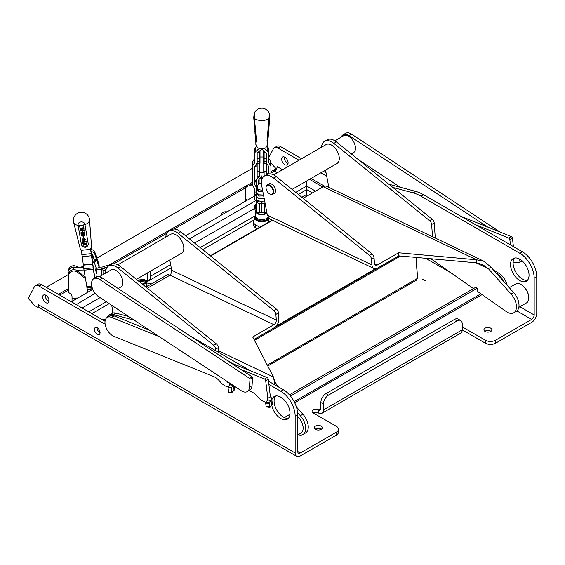 <?xml version="1.0" encoding="UTF-8"?>
<svg xmlns="http://www.w3.org/2000/svg" width="565" height="565" viewBox="0 0 565 565"><rect width="100%" height="100%" fill="white"/><g stroke="black" fill="none" stroke-linecap="round" stroke-linejoin="round"><path stroke-width="0.85" d="M256.411 183.025L254.9 180.708A0.579 0.509 -0 0 1 254.822 180.454M254.879 157.981A0.537 0.473 -0 0 1 254.808 158.221L252.951 161.067A2.832 2.5 180 0 0 252.569 162.317L252.569 184.755A2.832 2.5 180 0 0 252.951 186.012L254.808 188.858A0.537 0.473 180 0 1 254.879 189.091L254.879 194.487L255.684 194.487M256.68 146.427L255.705 147.281A2.832 2.5 180 0 0 254.879 149.054L254.879 162.289A0.537 0.473 180 0 1 254.808 162.522L252.951 165.368A2.832 2.5 180 0 0 252.569 166.619M256.411 187.326L254.9 185.016A0.579 0.509 180 0 1 254.822 184.755L254.822 166.619A0.579 0.509 180 0 1 254.9 166.364L256.757 163.518A2.79 2.465 180 0 0 257.132 162.289L257.132 153.355A0.579 0.509 180 0 1 257.301 152.995L260.931 149.782A2.79 2.465 -0 0 0 261.687 148.553M254.879 153.355A2.832 2.5 180 0 1 255.705 151.589L259.342 148.376A0.537 0.473 180 0 0 259.392 148.32M255.846 142.274L255.853 144.442L257.576 147.733A5.77 2.691 -0 0 0 265.896 147.733L267.626 144.442L267.775 142.5L266.991 140.897L269.004 118.502A3.129 1.081 -73.9 0 1 269.018 118.375L269.3 113.438M264.109 163.151L264.109 161.738L266.362 161.738L266.362 153.355A0.579 0.509 180 0 0 266.193 152.995L262.563 149.782A2.79 2.465 -0 0 1 261.807 148.553M268.672 173.921L268.672 166.619A0.579 0.509 180 0 0 268.594 166.364L266.737 163.518A2.79 2.465 -0 0 1 266.362 162.289M264.102 148.32A0.537 0.473 180 0 0 264.159 148.376L267.789 151.589A2.832 2.5 -0 0 1 268.615 153.355L268.615 162.289A0.537 0.473 180 0 0 268.686 162.522L270.543 165.368A2.832 2.5 -0 0 1 270.925 166.619L270.925 173.956M266.807 146.413L267.789 147.281A2.832 2.5 -0 0 1 268.615 149.054L268.615 153.355M270.925 166.619L270.925 162.317A2.832 2.5 -0 0 0 270.543 161.067L268.686 158.221A0.537 0.473 -0 0 1 268.615 157.981M254.081 120.246L254.017 120.246A7.832 3.651 180 0 1 253.911 119.773L253.72 117.379A8.023 3.736 -0 0 0 253.826 117.845L254.017 120.246A7.762 3.616 -0 0 0 253.982 120.698A7.762 3.616 -0 0 0 254.194 121.418L254.483 121.418A7.479 3.489 180 0 1 254.264 120.698L254.229 120.31M253.939 116.369A8.023 3.736 -0 0 0 253.72 117.379M255.747 141.907A6.13 2.853 180 0 1 255.613 141.405L255.422 139.004A6.321 2.945 -0 0 0 255.557 139.506L255.747 141.907L256.143 141.688L255.839 139.506A6.038 2.818 180 0 1 255.705 139.004L255.691 138.821M255.465 138.545A6.321 2.945 -0 0 0 255.422 139.004M254.992 133.326A6.78 3.164 180 0 1 254.963 133.1L255.26 134.541A6.731 3.136 180 0 1 255.119 134.258L254.992 133.326M255.083 131.137L254.829 131.137A6.914 3.22 -0 0 0 254.822 131.377L255.26 134.541M269.752 117.379L269.569 119.773A7.832 3.651 180 0 1 269.314 120.564L269.512 118.163A8.023 3.736 -0 0 0 269.752 117.379A8.023 3.736 -0 0 0 269.653 116.63L269.512 116.849M268.65 131.412L268.516 133.1A6.78 3.164 180 0 1 268.467 133.397L268.326 134.336A6.731 3.136 180 0 1 268.17 134.611L268.643 131.454A6.914 3.22 -0 0 0 268.65 131.412A6.914 3.22 -0 0 0 268.65 131.214L268.389 131.214A6.639 3.093 180 0 1 268.375 131.405A6.639 3.093 180 0 1 268.368 131.454L268.17 134.611M268.05 139.004L267.866 141.405A6.13 2.853 180 0 1 267.69 141.984L267.888 139.583A6.321 2.945 -0 0 0 268.05 139.004A6.321 2.945 -0 0 0 268.008 138.545M267.69 141.984L267.28 141.766L267.598 139.583A6.038 2.818 180 0 0 267.775 139.004L267.796 138.757M254.434 124.116A7.43 3.461 -0 0 0 254.314 124.879A7.43 3.461 -0 0 0 254.532 125.6L254.575 126.059L254.822 125.6A7.154 3.333 180 0 1 254.589 124.872L254.215 123.657A7.522 3.503 -0 0 1 254.222 123.417L254.257 123.417M255.542 136.956L255.429 136.956A6.427 2.995 -0 0 0 255.316 137.627A6.427 2.995 -0 0 0 255.578 138.361L255.613 138.821L255.867 138.361A6.151 2.867 180 0 1 255.592 137.62L255.535 136.878M255.295 134.943A6.582 3.065 -0 0 0 255.161 135.685A6.582 3.065 -0 0 0 255.415 136.419L255.451 136.878L255.705 136.419A6.3 2.938 180 0 1 255.444 135.678L255.232 134.484M254.596 127.626A7.176 3.348 -0 0 0 254.568 128.093A7.176 3.348 -0 0 0 254.794 128.813L254.836 129.272A7.14 3.326 180 0 1 254.603 128.545A7.14 3.326 180 0 1 254.596 128.509L255.105 131.377M254.681 127.648L254.78 126.278A7.084 3.298 180 0 1 254.709 126.059M254.886 127.648L254.603 127.648A7.253 3.376 180 0 1 254.49 127.167L254.455 126.708A7.289 3.397 -0 0 0 254.568 127.189L254.532 126.73A7.324 3.411 180 0 1 254.42 126.249L254.384 125.797A7.359 3.432 -0 0 0 254.497 126.278L254.603 127.648M254.194 121.418L254.236 121.871L254.483 121.418M254.052 121.383A7.684 3.581 -0 0 0 254.059 121.616A7.684 3.581 -0 0 0 254.102 121.885L254.137 122.344L254.377 121.885A7.409 3.454 180 0 1 254.377 121.871M254.123 122.301A7.613 3.552 -0 0 0 254.13 122.527A7.613 3.552 -0 0 0 254.342 123.248L254.384 123.7L254.631 123.248A7.338 3.418 180 0 1 254.405 122.52L254.391 122.344M254.836 129.272L255.083 128.813A6.9 3.213 180 0 1 254.843 128.086L254.815 127.704M254.299 120.246L254.109 117.845A7.741 3.609 180 0 1 254.003 117.372L253.96 116.877A7.783 3.63 -0 0 0 254.441 118.007M255.451 136.878A6.547 3.051 180 0 1 255.196 136.137L255.161 135.685M255.613 138.821A6.392 2.98 180 0 1 255.352 138.079L255.316 137.627M254.137 122.344A7.649 3.567 180 0 1 254.095 122.068L254.059 121.616M269.314 113.452A8.079 8.079 0 0 0 254.391 112.915L254.441 117.993A7.296 6.455 180 0 0 254.462 118.375L256.439 140.388C256.242 142.175 255.98 142.677 255.655 141.893L255.67 141.688M254.575 126.059A7.394 3.447 180 0 1 254.349 125.338L254.314 124.879M254.384 123.7A7.578 3.531 180 0 1 254.165 122.986L254.13 122.527M254.236 121.871A7.726 3.602 180 0 1 254.024 121.157L253.982 120.698M254.462 118.375A8.058 3.757 -0 0 0 261.743 120.514A8.058 3.757 -0 0 0 269.018 118.375M267.732 141.907L267.775 142.5M267.436 142.712L267.535 142.041M267.93 138.715L268.121 136.313A6.582 3.065 -0 0 0 268.311 135.685L268.276 136.137A6.547 3.051 180 0 1 268.17 136.589L268.05 138.079A6.427 2.995 -0 0 0 268.163 137.627L268.128 138.079A6.392 2.98 180 0 1 267.93 138.715L267.549 138.552L267.838 136.313A6.3 2.938 180 0 0 268.036 135.678L268.121 134.611M268.46 127.506L268.714 127.965L268.46 127.506A7.006 3.27 180 0 0 268.721 126.871M268.912 126.807L269.025 125.437A7.43 3.461 -0 0 0 269.166 124.879L269.131 125.338A7.394 3.447 180 0 1 268.989 125.896L268.947 126.348A7.359 3.432 -0 0 0 269.095 125.797L269.053 126.249A7.324 3.411 180 0 1 268.912 126.807L268.742 125.437A7.154 3.333 180 0 0 268.884 124.872L268.975 123.777M268.954 121.489L268.763 123.777L268.954 121.489A7.479 3.489 180 0 0 269.215 120.698L269.223 120.564M268.347 128.891L268.601 129.35L268.347 128.891A6.9 3.213 180 0 0 268.636 128.086L268.643 127.965M268.537 129.35L268.721 130.529L268.869 128.58A7.14 3.326 180 0 1 268.601 129.35M269.06 117.979A7.783 3.63 -0 0 0 269.519 116.877L269.477 117.372A7.741 3.609 180 0 1 269.223 118.163L269.314 120.564M269.166 124.879A7.43 3.461 -0 0 0 269.067 124.194M268.311 135.685A6.582 3.065 -0 0 0 268.213 135.021M269.244 121.489A7.762 3.616 -0 0 0 269.491 120.698A7.762 3.616 -0 0 0 269.463 120.239M269.491 120.698L269.456 121.157A7.726 3.602 180 0 1 269.321 121.708L269.286 122.167A7.684 3.581 -0 0 0 269.42 121.616L269.385 122.068A7.649 3.567 180 0 1 269.251 122.619L269.215 123.078A7.613 3.552 -0 0 0 269.35 122.527A7.613 3.552 -0 0 0 269.35 122.301M269.35 122.527L269.314 122.986A7.578 3.531 180 0 1 269.053 123.777M269.223 124.13A7.486 3.489 180 0 1 269.223 124.159A7.486 3.489 180 0 1 269.215 124.194L269.251 123.735A7.522 3.503 -0 0 0 269.258 123.707A7.522 3.503 -0 0 0 269.258 123.495L269.194 123.495M268.375 134.929A6.639 3.093 180 0 1 268.368 134.979A6.639 3.093 180 0 1 268.368 135.021L268.206 134.562M268.636 128.891A7.176 3.348 -0 0 0 268.912 128.093A7.176 3.348 -0 0 0 268.876 127.626M268.749 127.506A7.289 3.397 -0 0 0 269.018 126.708L268.982 127.167A7.253 3.376 180 0 1 268.714 127.965M268.163 137.627A6.427 2.995 -0 0 0 268.085 137.055M266.362 161.738L266.362 170.814L263.742 172.092A1.109 1.038 -0 0 0 263.509 172.537L260.006 172.537A1.109 1.038 -0 0 0 259.773 172.092L259.773 163.723L257.153 163.229L257.153 170.814L259.773 172.092M266.362 170.475L266.362 174.882M259.406 172.05L259.406 176.181M257.767 152.585L259.406 152.585L259.406 163.151M257.153 153.228L257.153 163.229L259.589 163.066M257.153 170.475L257.153 178.597M264.109 161.738L264.109 158.793L266.362 158.793M265.734 152.585L264.109 152.585L264.109 158.793M264.109 172.05L264.109 176.195A2.952 1.667 180 0 1 264.053 175.913L264.053 172.057M263.926 163.066L266.362 163.229L263.742 163.723A1.109 1.038 -0 0 1 263.509 163.087L263.509 150.622M263.509 162.31A1.109 1.038 180 0 0 263.742 162.946L264.109 163.229L263.742 162.946L263.742 172.092M260.006 150.608L260.006 163.087A1.109 1.038 -0 0 1 259.773 163.723L259.773 162.946A1.109 1.038 180 0 0 260.006 162.31M259.773 162.946L259.406 163.229M261.002 149.725A1.752 0.607 180 0 1 262.492 149.718M415.995 257.407L417.521 278.354L416.37 280.212L267.761 366.014M272.168 220.053L210.314 255.761M254.455 340.349L400.514 256.023M254.024 339.516L398.897 255.874M417.443 277.281L417.26 278.001M416.087 257.414L417.521 277.231M276.193 326.069L375.393 268.799M272.577 220.251L210.632 256.016M264.42 176.005L266.991 174.521A14.542 8.397 60 0 1 276.271 176.626L372.003 253.89A3.637 2.098 60 0 1 374.058 257.732L374.475 263.438A3.637 2.274 115.5 0 0 375.478 265.239A3.637 2.274 115.5 0 0 377.265 265.041L398.608 252.781L476.493 259.773L484.219 261.362L490.929 267.189L488.358 268.672L482.658 264.639L476.719 262.859L398.834 255.867L377.491 268.128A7.267 4.548 -64.5 0 1 373.917 268.523A7.267 4.548 -64.5 0 1 371.904 264.921L371.488 259.215A3.637 2.098 -120 0 0 369.432 255.373L273.7 178.109A14.542 8.397 -120 0 0 264.42 176.005A14.542 8.397 -120 0 0 261.715 185.694L267.344 215.124L269.788 218.916L373.917 268.523M255.79 211.119A5.975 3.362 -0 0 0 255.776 211.31A5.975 3.362 -0 0 0 262.082 214.749A5.975 3.362 -0 0 0 266.948 213.054M257.456 212.504L258.636 213.888L263.904 214.191L266.44 212.278M266.638 212.122L266.751 212.03A2.86 1.61 0 0 1 264.222 212.871L261.913 212.871L261.913 203.259L264.222 203.259A2.86 1.61 0 0 0 265.063 203.188M254.483 217.546A7.267 4.089 -0 0 0 254.483 217.702A7.267 4.089 -0 0 0 262.153 221.784A7.267 4.089 -0 0 0 268.629 219.015M255.613 215.209A7.267 4.089 -0 0 0 254.483 217.398A7.267 4.089 -0 0 0 262.153 221.487A7.267 4.089 -0 0 0 268.622 218.726M255.776 211.31L255.571 216.113A6.18 3.482 -0 0 0 255.571 216.197L255.571 217.398A6.18 3.482 -0 0 0 262.096 220.873A6.18 3.482 -0 0 0 267.93 217.398L267.93 217.031M255.571 216.197A6.18 3.482 -0 0 0 262.096 219.672A6.18 3.482 -0 0 0 267.831 216.819M258.558 213.86L258.558 212.821M263.982 214.177L263.982 212.871M142.881 284.591A5.975 3.447 -1.2 0 0 146.236 281.314A5.975 3.447 -1.2 0 0 146.173 280.939M142.211 284.054L145.24 282.726L145.205 281.01M147.401 286.264A7.267 4.195 -1.2 0 0 146.476 285.085M146.448 286.815A6.18 3.567 -1.2 0 0 146.54 286.144A6.18 3.567 -1.2 0 0 146.54 286.06L146.236 281.314M141.992 281.243L140.763 282.048L139.364 281.434M140.777 282.896L140.763 282.048M257.209 188.124A4.725 2.663 -0 0 0 257.654 190.186L256.291 189.204L257.654 187.524M262.838 191.577L259.024 191.867L257.654 190.186A4.725 2.663 -0 0 0 261.75 191.514A4.725 2.663 -0 0 0 262.817 191.45M256.291 189.204L256.291 192.171L259.024 194.826L263.502 195.031M259.024 194.826L259.024 191.867M262.796 191.344A4.541 2.557 180 0 1 257.209 188.858L257.209 187.502A4.541 2.557 -0 0 0 262.541 190.024M253.982 339.438L274.173 327.778A7.267 4.548 115.5 0 0 278.863 318.639L278.453 312.932A3.637 2.098 -120 0 0 276.391 309.09L180.659 231.827A14.542 8.397 -120 0 0 171.386 229.715L168.815 231.198A14.542 8.397 60 0 1 178.088 233.31L273.82 310.573A3.637 2.098 60 0 1 275.882 314.415L276.292 320.122A3.637 2.274 -64.5 0 1 273.947 324.691L252.717 336.987L273.453 376.996L274.936 384.913M165.82 237.123A14.542 8.397 60 0 1 168.815 231.198M273.947 324.691L170.001 275.183A3.637 2.274 115.5 0 0 170.785 274.569L171.732 270.317L169.768 260.027M136.349 279.322L181.535 253.233A10.905 6.293 -120 0 0 180.899 239.617A10.905 6.293 -120 0 0 170.63 234.348L117.873 264.808M297.628 412.683L300.354 415.727A13.087 7.557 60 0 1 302.988 434.485A13.087 7.557 60 0 1 298.278 434.683M151.378 283.969A7.267 4.273 0.9 0 0 146.349 283.114M147.387 288.235L170.001 275.183A7.267 4.195 -120 0 0 166.816 275.056L145.975 287.091M302.988 434.485L305.559 433.002A13.087 7.557 -120 0 0 302.925 414.244L296.406 406.97M278.404 386.919L275.155 382.293L273.467 377.088M218.655 352.419L218.309 347.652A3.637 2.098 -120 0 0 216.254 343.81L120.522 266.546A14.542 8.397 -120 0 0 111.241 264.441L108.671 265.924A14.542 8.397 60 0 1 117.951 268.029L213.683 345.3A3.637 2.098 60 0 1 215.738 349.135L215.858 350.809M289.435 394.85L475.582 287.38L477.121 288.27L290.452 396.044M430.841 258.742L473.47 288.602M269.759 194.007A5.452 3.15 -120 0 0 269.893 194.085A5.452 3.15 -120 0 0 272.62 194.353L274.421 193.315A5.452 3.15 -120 0 0 274.421 187.022A5.452 3.15 -120 0 0 268.968 183.872L267.167 184.91A5.452 3.15 -120 0 0 266.037 187.403A5.452 3.15 -120 0 0 266.037 187.559M490.929 267.189L513.677 292.564A13.087 7.557 60 0 1 516.304 311.322L513.733 312.805A13.087 7.557 -120 0 0 511.106 294.054L488.358 268.672L476.02 262.796M484.226 261.362L326.754 186.351A7.267 4.548 115.5 0 0 323.18 186.74L303.137 198.315M253.424 221.671L253.374 224.616A7.267 4.273 0.9 0 0 255.507 227.695L255.549 224.75A7.267 4.273 -179.1 0 1 253.424 221.671A7.267 4.273 -179.1 0 1 254.935 219.121M255.549 224.75L259.716 227.243M255.507 227.695L257.188 228.698M268.658 218.09A7.267 4.195 -120 0 0 268.643 219.262L268.841 221.974M301.717 197.171L304.57 195.525A7.267 4.195 60 0 1 307.756 195.645M271.214 220.604L271.207 220.484A3.637 2.098 60 0 1 271.257 219.623M477.121 288.27L477.121 291.159L506.212 311.534A13.087 7.557 -120 0 0 513.733 312.805M476.719 262.859L476.493 259.773L323.18 186.74M425.523 280.826L422.698 279.287M422.747 279.131L425.523 280.734M105.443 319.599L102.18 319.599M306.689 191.394L306.76 195.285M306.689 195.271L306.689 189.614L298.334 194.438M102.11 319.557L105.464 319.557M503.987 281.758A13.087 7.557 -120 0 0 496.932 273.891L498.457 272.987L493.626 270.197M322.763 186.98L309.528 179.338M311.068 178.448L324.48 186.196M498.457 272.987A13.087 7.557 60 0 1 507.243 285.389M306.76 191.394L306.378 187.933M306.675 180.991L306.689 189.614M75.978 304.471L72.899 302.635A2.182 1.257 180 0 1 72.256 301.745A2.182 1.257 180 0 1 72.899 300.855L92.808 289.358M185.581 235.796L255.126 195.645M76.268 304.641L95.146 293.348M321.57 147.204A14.542 8.397 60 0 1 324.564 141.278A14.542 8.397 60 0 1 333.837 143.39L429.57 220.654A3.637 2.098 60 0 1 431.632 224.496L432.515 236.728M328.569 187.22L328.427 185.256A3.637 2.098 -120 0 0 328.357 184.755L325.539 170.1M297.727 414.696L297.727 451.492A3.637 2.098 120 0 0 298.482 453.158A3.637 2.098 120 0 0 300.298 452.975L336.281 432.204L336.281 435.17L300.298 455.941A7.267 4.195 -60 0 1 296.667 456.301A7.267 4.195 -60 0 1 295.156 452.975L295.156 416.179L297.727 414.696A20.354 11.752 -120 0 0 283.34 389.765L280.77 391.248L268.884 384.391L270.402 396.863L267.831 398.346L265.684 380.683A1.455 0.84 -120 0 0 264.512 379.009L240.965 369.524L102.357 278.107A10.905 6.293 -120 0 0 96.354 277.231L93.783 278.714A10.905 6.293 60 0 1 99.786 279.597L249.504 378.331A0.727 0.417 60 0 1 249.977 379.242L249.469 387.237A10.905 6.293 60 0 1 247.23 391.609A10.905 6.293 60 0 1 241.227 390.726L98.691 296.724A10.905 6.293 60 0 1 92.017 287.098A10.905 6.293 60 0 1 93.783 278.714M240.965 369.524L252.068 376.848A0.727 0.417 60 0 1 252.548 377.759L252.039 385.754A10.905 6.293 60 0 1 249.801 390.125L247.23 391.609M248.812 390.69L251.065 391.602A14.542 8.397 60 0 1 257.471 396.581A14.542 8.397 -120 0 0 263.876 401.56L265.776 402.329M267.831 398.346L267.068 398.043L267.365 400.444M159.026 336.514L111.531 317.382A10.905 6.293 -120 0 0 107.23 317.41A10.905 6.293 -120 0 0 105.796 326.888A10.905 6.293 -120 0 0 113.833 336.316L213.45 376.445A14.542 8.397 -120 0 1 219.856 381.432A14.542 8.397 60 0 0 226.261 386.411L228.147 387.173M227.787 381.862L226.953 381.566L227.102 382.011L229.425 382.943M264.512 379.009L267.083 377.526L233.719 364.086L225.682 359.446M267.083 377.526A1.455 0.84 60 0 1 268.255 379.2L265.684 380.683M268.884 384.391L268.255 379.2M233.303 385.5L231.297 388.014L231.848 392.562L234.037 390.337A7.267 3.524 -6.9 0 0 234.722 388.55L234.44 386.248M231.297 388.014L228.027 387.562L230.167 384.899A3.637 1.759 -6.9 0 0 230.506 384.002A3.637 1.759 -6.9 0 0 230.28 383.508M231.869 392.647L228.578 392.103L231.848 392.562M228.027 387.562L228.578 392.103M269.18 402.534L269.336 406.673A1.455 0.607 97.9 0 0 269.752 407.414A1.455 0.607 97.9 0 0 270.105 407.238L271.652 405.493A7.267 3.524 -6.9 0 0 272.33 403.707L271.716 398.657A7.267 3.524 173.1 0 1 271.038 400.444L269.18 402.534L265.91 402.082L267.768 399.985A3.637 1.759 -6.9 0 0 268.107 399.095A3.637 1.759 -6.9 0 0 267.068 398.05M268.947 403.516L265.684 403.057L265.91 402.082M269.752 407.414L266.482 406.955A1.455 0.607 -82.1 0 1 266.066 406.214L269.336 406.673M265.684 403.057L266.066 406.214M270.338 396.905A7.267 3.524 173.1 0 1 271.716 398.657M107.23 317.41L109.801 315.92A10.905 6.293 60 0 1 114.102 315.899L149.209 330.045M231.149 363.048L233.719 364.086M137.373 280.148A8.079 1.349 175.1 0 1 144.654 279.661L145.565 280.388L147.394 280.36A2.86 1.653 178.8 0 0 150.255 278.672L150.255 275.812A2.86 1.653 -1.2 0 0 150.255 275.791A2.86 1.653 -1.2 0 0 150.255 275.769M107.562 266.8A2.952 1.702 178.8 0 0 107.463 266.828L104.13 267.994A5.262 3.037 -1.2 0 1 101.495 268.439A5.262 3.037 178.8 0 1 104.13 268.806L106.093 269.434M109.864 265.239L108.939 265.246A5.262 3.037 -1.2 0 0 106.312 265.691L102.971 266.857A2.952 1.702 178.8 0 1 101.495 267.104L99.214 267.139M83.677 267.358L76.134 267.464A5.17 4.223 180 0 0 69.241 269.406A5.82 4.746 180 0 0 68.09 272.245L68.09 274.915A5.82 4.746 -0 0 1 69.241 272.076A5.17 4.223 -0 0 1 76.134 270.134A5.17 4.223 -0 0 1 77.539 270.946L85.146 277.161M69.241 269.406A5.82 4.746 -0 0 1 73.803 267.499L76.134 267.464M105.775 270.868L102.971 269.978A2.952 1.702 -1.2 0 0 101.495 269.766L95.859 269.851M84.001 270.021L76.134 270.134M138.538 281.088A8.079 1.349 -4.9 0 1 146.78 280.89L145.982 280.042M146.773 280.374L146.78 280.89L138.997 281.462M146.78 280.89A8.079 4.661 -1.2 0 0 147.338 280.36M79.46 297.063L72.038 296.943A5.721 4.675 180 0 0 68.718 292.698L68.718 273.933A5.17 4.223 -0 0 1 69.241 272.076M68.718 277.055A5.82 4.746 -0 0 1 68.09 274.915M72.038 297.063L72.038 302A4.619 2.663 -0 0 0 72.052 302.204L72.038 302.197M68.718 273.933L68.718 275.233A5.17 4.223 -0 0 1 71.903 271.334A5.17 4.223 -0 0 1 77.539 272.245L85.393 278.658M78.097 267.436L77.539 266.984A5.17 4.223 180 0 0 71.903 266.066A5.17 4.223 180 0 0 68.718 269.964L68.718 270.105M263.664 195.893L259.024 196.062L256.291 193.407L256.736 192.785M256.291 193.407L256.291 196.02L259.024 198.682L264.477 198.682M259.024 196.062L259.024 198.682M256.432 200.561L256.411 211.261A2.86 1.61 180 0 0 259.271 212.871L261.581 212.871L261.581 203.259L259.271 203.259A2.86 1.61 180 0 1 256.411 201.641M264.625 200.914A8.079 4.548 180 0 1 256.432 200.088A8.079 3.213 129.6 0 1 255.048 199.784A8.079 3.213 129.6 0 1 256.291 193.456M255.048 199.784L255.832 200.434A8.079 3.213 -50.4 0 0 256.411 200.709M256.432 196.217L256.432 201.006A8.079 4.548 180 0 0 258.812 201.818A8.079 4.548 0 0 0 259.547 201.959A8.079 4.548 180 0 0 261.581 202.129A8.079 4.548 0 0 0 261.913 202.129L261.913 203.259M263.954 201.959A8.079 4.548 0 0 0 264.681 201.818L263.954 201.959A8.079 4.548 180 0 1 261.913 202.129M256.411 193.23L256.411 192.34M256.411 189.035L256.411 180.108A5.262 2.959 180 0 1 257.117 178.625L259.045 176.746A2.952 1.667 0 0 0 259.441 175.913L259.441 172.057L259.441 175.913M256.411 203.916L256.341 210.081A8.079 3.694 -127.7 0 1 256.037 204.135A8.079 3.694 -127.7 0 1 256.411 203.916M262.704 177.643L262.45 177.396A5.262 2.959 0 0 1 261.75 175.913A5.262 2.959 180 0 1 261.044 177.396L259.116 179.275A2.952 1.667 0 0 0 258.721 180.108L258.721 184.119M264.053 163.13L264.109 158.97M259.441 163.137L259.406 158.97M258.812 201.818L259.547 201.959M261.581 202.129L261.581 203.259M256.411 210.611A8.079 4.548 180 0 1 255.839 210.3L255.924 209.855L256.341 210.081M255.839 210.3L255.839 211.211A8.079 4.548 -0 0 0 256.461 211.55M256.037 204.135L255.26 204.742A8.079 3.694 52.3 0 0 255.839 211.211M261.75 175.913L261.75 179.84M247.534 200.024A4.619 2.663 180 0 1 245.591 197.849L245.591 199.692A4.619 2.663 180 0 0 246.072 200.872M252.83 185.807L250.21 185.807A4.619 2.663 -0 0 0 245.591 188.47L245.591 197.849M435.29 238.049L434.202 223.013A3.637 2.098 -120 0 0 432.14 219.171L336.408 141.9A14.542 8.397 -120 0 0 327.135 139.795L324.564 141.278M341.253 137.097A10.905 6.293 60 0 1 343.089 134.781A10.905 6.293 60 0 1 349.085 135.664L487.694 227.073L460.87 216.268M400.253 187.255L358.422 159.669M351.331 153.948L353.443 152.727A9.817 5.664 -120 0 0 352.963 140.607A9.817 5.664 -120 0 0 343.633 135.727L334.861 140.791M500.082 232.067L351.656 134.18A10.905 6.293 -120 0 0 345.66 133.298L343.089 134.781M513.437 246.615L512.413 238.232A1.455 0.84 -120 0 0 511.247 236.558L487.694 227.073M511.247 236.558L508.677 238.042L475.313 224.602L510.478 244.906L509.842 239.715L512.413 238.232M508.677 238.042A1.455 0.84 60 0 1 509.842 239.715M522.568 261.291L520.005 262.103A7.267 3.524 173.1 0 1 513.119 262.52M510.478 244.906L522.357 251.764L519.786 253.254A20.354 11.752 60 0 1 534.179 278.178L536.75 276.695A20.354 11.752 -120 0 0 522.357 251.764M536.75 276.695L536.75 313.497A7.267 4.195 -60 0 1 531.609 322.396L495.625 343.174L495.625 340.208A7.267 4.195 180 0 1 485.349 340.208L485.349 343.174A7.267 4.195 0 0 0 495.625 343.174M278.029 148.101L280.6 146.61A7.267 4.195 -120 0 0 276.963 146.257L274.392 147.74A7.267 4.195 60 0 1 278.029 148.101L299.026 160.22M280.6 146.61L301.597 158.737M323.406 171.329L326.069 172.869M475.313 224.602L423.665 194.791A43.618 25.185 -120 0 0 415.685 191.394L388.798 184.19M514.659 258.014A13.087 7.557 -120 0 0 514.199 268.721A13.087 7.557 -120 0 0 522.357 279.068A13.087 7.557 -120 0 0 527.484 280.24M284.294 156.971A4.541 2.62 -120 0 0 287.451 163.179A4.541 2.62 -120 0 0 288.037 163.462M39.006 286.095L41.577 284.612A7.267 4.195 -120 0 0 37.94 284.252L35.376 285.735A7.267 4.195 60 0 1 39.006 286.095L103.946 323.583A3.637 2.098 60 0 0 105.076 323.936M41.577 284.612L105.041 321.252M128.756 316.555L115.938 313.123A13.087 7.557 -120 0 0 111.792 313.49L109.222 314.973A13.087 7.557 -120 0 0 107.138 317.459M283.34 389.765L268.495 381.198M250.726 370.937L189.565 335.624M45.271 294.965A4.541 2.62 -120 0 0 48.428 301.18A4.541 2.62 -120 0 0 49.014 301.456M275.635 396.016A13.087 7.557 -120 0 0 275.183 406.715A13.087 7.557 -120 0 0 283.34 417.069A13.087 7.557 -120 0 0 288.468 418.234M97.032 327.644A3.969 2.288 -120 0 0 97.025 327.898A3.969 2.288 -120 0 0 100.054 332.884M268.615 157.861L273.368 148.835A7.267 4.195 60 0 1 274.392 147.74M275.953 168.857L276.419 169.126M276.914 168.038L277.168 166.597A3.637 2.098 -60 0 1 274.597 171.047A3.637 2.098 60 0 1 273.509 170.143L270.925 171.633M495.625 340.208L531.609 319.43A3.637 2.098 120 0 0 534.179 314.98L534.179 278.178M519.786 253.254L421.095 196.274A43.618 25.185 -120 0 0 413.114 192.877L392.83 187.439M320.835 172.812L326.711 176.209M519.786 280.551A13.087 7.557 60 0 1 511.24 269.025A13.087 7.557 60 0 1 513.246 258.537A13.087 7.557 60 0 1 526.333 266.094A13.087 7.557 60 0 1 526.333 281.201A13.087 7.557 60 0 1 519.786 280.551M284.88 164.669A4.541 2.62 60 0 1 281.914 160.665A4.541 2.62 60 0 1 282.606 157.021A4.541 2.62 60 0 1 287.154 159.648A4.541 2.62 60 0 1 287.154 164.888A4.541 2.62 60 0 1 284.88 164.669M528.784 297.762A10.537 6.088 -120 0 0 528.784 297.621A10.537 6.088 -120 0 0 521.333 284.711A10.537 6.088 -120 0 0 521.205 284.633M134.308 320.214L113.374 314.606A13.087 7.557 -120 0 0 109.222 314.973M296.667 456.301L39.656 307.918A7.267 4.195 -60 0 1 38.152 304.591L37.89 307.409L34.62 305.524L28.25 298.412L34.352 286.829A7.267 4.195 60 0 1 35.376 285.735M280.77 391.248A20.354 11.752 60 0 1 295.156 416.179M271.857 399.829A13.087 7.557 60 0 1 274.223 396.538A13.087 7.557 60 0 1 287.31 404.088A13.087 7.557 60 0 1 287.31 419.202A13.087 7.557 60 0 1 280.77 418.552A13.087 7.557 60 0 1 271.8 405.31M45.857 302.663A4.541 2.62 60 0 1 42.891 298.659A4.541 2.62 60 0 1 43.59 295.022A4.541 2.62 60 0 1 48.131 297.642A4.541 2.62 60 0 1 48.131 302.889A4.541 2.62 60 0 1 45.857 302.663M94.454 329.388A3.969 2.288 60 0 1 95.28 327.566A3.969 2.288 60 0 1 99.242 329.861A3.969 2.288 60 0 1 99.242 334.438A3.969 2.288 60 0 1 96.184 333.378A3.969 2.288 60 0 1 94.454 329.388M318.293 412.916A3.637 2.098 0 0 0 313.151 412.916A3.637 2.098 180 0 1 312.085 411.426A3.637 2.098 180 0 1 314.331 409.491A3.637 2.098 180 0 1 318.293 409.943L318.293 412.916A7.267 4.195 -120 0 0 321.923 413.276L460.708 333.145A7.267 4.195 -120 0 0 462.219 329.819L485.349 343.174M336.281 435.17A7.267 4.195 0 0 0 338.414 432.204L338.414 429.238A7.267 4.195 180 0 1 336.281 432.204M490.978 331.302A3.997 2.309 0 0 0 490.745 331.154A3.997 2.309 0 0 0 484.855 331.302M321.351 429.238A3.997 2.309 0 0 0 321.118 429.089A3.997 2.309 0 0 0 315.228 429.238M313.151 412.916L336.281 426.264A7.267 4.195 180 0 1 338.414 429.238M462.219 326.853L485.349 340.208M221.96 214.792A3.997 2.309 180 0 1 221.77 214.079A3.997 2.309 180 0 1 226.996 211.882M490.745 328.187A3.997 2.309 180 0 1 491.917 329.819A3.997 2.309 180 0 1 487.92 332.128A3.997 2.309 180 0 1 483.923 329.819A3.997 2.309 180 0 1 486.387 327.686A3.997 2.309 180 0 1 490.745 328.187M321.118 426.116A3.997 2.309 180 0 1 322.29 427.754A3.997 2.309 180 0 1 318.293 430.057A3.997 2.309 180 0 1 314.295 427.754A3.997 2.309 180 0 1 316.76 425.622A3.997 2.309 180 0 1 321.118 426.116M37.89 307.409L38.695 306.943M274.519 170.997L276.045 168.681L273.509 170.143M276.045 168.681L270.925 162.967M257.153 165.559L254.822 166.908M252.569 168.208L96.897 258.085M83.5 265.818L80.76 267.4M68.09 274.717L46.266 287.317M323.434 404.01A7.267 4.195 -60 0 1 328.569 395.105L457.078 320.913A7.267 4.195 -60 0 1 460.708 320.553A7.267 4.195 -60 0 1 462.219 323.879L462.219 329.819L323.434 409.943L323.434 404.01L320.863 402.527A7.267 4.195 120 0 1 325.998 393.621L454.507 319.43L457.078 320.913M460.708 320.553L458.144 319.07A7.267 4.195 120 0 0 454.507 319.43M320.863 408.46L318.293 409.943A3.637 2.098 -120 0 0 320.108 410.126A3.637 2.098 -120 0 0 320.863 408.46L320.863 402.527M321.923 413.276A7.267 4.195 -120 0 0 323.434 409.943M509.291 287.677L515.619 284.018A10.905 6.293 60 0 1 521.071 284.562A10.905 6.293 60 0 1 528.784 297.917A10.905 6.293 60 0 1 526.524 302.904L518.832 307.346M303.123 428.044A10.537 6.088 -120 0 0 303.13 427.903A10.537 6.088 -120 0 0 297.727 416.511M297.727 416.589A10.905 6.293 60 0 1 303.13 428.199A10.905 6.293 60 0 1 300.87 433.186L297.727 435.001M289.965 414.3L284.308 417.57M292.098 189.402L337.03 163.462A10.905 6.293 -120 0 0 336.493 149.993A10.905 6.293 -120 0 0 326.125 144.576L273.615 174.889M267.344 191.655A5.092 2.938 60 0 1 266.037 187.7A5.092 2.938 60 0 1 269.639 185.624A5.092 2.938 60 0 1 273.234 191.86A5.092 2.938 60 0 1 269.639 193.936A5.092 2.938 60 0 1 267.344 191.655M272.62 194.353A5.452 3.15 -120 0 0 272.62 188.06A5.452 3.15 -120 0 0 267.167 184.91M99.278 276.808L111.037 270.014A9.817 5.664 60 0 1 120.274 274.752A9.817 5.664 60 0 1 120.854 287.013L118.184 288.553M105.676 273.114A14.542 8.397 60 0 1 108.671 265.924M112.767 313.074L112.534 309.895A3.637 2.098 -120 0 0 112.47 309.394L111.679 305.291M81.381 250.013L84.03 270.218L87.773 292.133A4.619 3.771 -0 0 0 87.794 292.253M90.52 248.84L94.63 278.227M94.821 278.114L90.675 248.685M89.524 219.785A8.079 8.079 0 0 0 80.541 212.327A8.079 8.079 0 0 0 73.634 222.306L80.159 248.515A5.77 3.305 -9.1 0 0 81.861 250.267L89.793 249.412A5.77 3.305 -9.1 0 0 91.544 246.679L89.524 219.75A8.058 4.612 -9.1 0 0 89.524 219.736A8.058 4.612 -9.1 0 1 84.976 224.644L88.246 243.96M91.827 253.72A4.619 3.771 -0 0 1 91.996 254.137L91.989 253.826M91.297 249.546L90.909 248.423M91.248 247.922L91.516 249.582M92.229 254.024L92.483 255.613M83.26 227.766A7.832 4.485 170.9 0 1 80.004 228.027L79.651 225.944A8.023 4.591 -9.1 0 0 82.907 225.675L83.486 225.958L83.705 227.25L83.26 227.766L83.705 227.088L83.486 225.795L82.907 225.513A7.741 4.435 170.9 0 1 79.651 225.781L79.651 225.944M82.907 245.132L83.352 244.765A6.321 3.616 -9.1 0 0 86.092 244.497L86.671 244.758L86.89 246.05L86.445 246.58A6.13 3.51 170.9 0 1 83.705 246.856L82.907 245.132L83.352 244.603A6.038 3.461 170.9 0 0 86.092 244.327L86.671 244.596L86.89 245.881L86.445 246.418M86.89 245.881L86.445 246.58M84.651 239.468A6.78 3.884 170.9 0 1 83.055 239.631L82.681 240.252A6.731 3.849 170.9 0 1 82.08 240.224L83.345 238.126A6.914 3.962 -9.1 0 0 83.86 238.077L85.831 239.85A6.731 3.849 170.9 0 1 85.23 239.998L84.651 239.468M82.208 231.417L82.208 231.255A7.246 4.146 170.9 0 0 82.723 231.205L82.787 231.763A7.486 4.287 170.9 0 1 82.278 231.812L82.208 231.417A7.522 4.308 -9.1 0 0 82.723 231.368L82.787 231.763M78.027 224.609L78.048 224.842A6.992 0.523 83.9 0 0 78.104 225.181L81.346 244.165C81.826 245.994 83.119 246.983 85.237 247.138C87.3 246.538 88.295 245.295 88.211 243.423M86.466 243.557A6.392 3.658 170.9 0 1 83.083 243.96L82.398 242.152L82.73 241.877A6.582 3.764 -9.1 0 0 86.113 241.474L86.184 241.869A6.547 3.743 170.9 0 1 83.182 242.279L83.401 243.572A6.427 3.68 -9.1 0 0 86.403 243.162L86.403 242.992A6.151 3.517 170.9 0 1 83.401 243.409L82.963 242.307M82.398 242.152L82.73 241.707A6.3 3.609 170.9 0 0 86.113 241.312L86.184 241.869M85.831 239.85L83.86 237.914A6.639 3.8 170.9 0 1 83.345 237.971L82.08 240.224M84.347 234.03L84.792 233.507L84.143 232.837A7.084 4.054 170.9 0 1 81.402 233.112L81.36 232.879M84.256 233.635A7.006 4.011 170.9 0 1 81.021 233.889L81.021 234.051A7.289 4.174 -9.1 0 0 84.277 233.797L84.213 233.394A7.324 4.188 170.9 0 1 81.466 233.677L80.887 233.26L81.268 232.483A7.43 4.252 -9.1 0 0 84.524 232.088L84.524 231.918A7.154 4.096 170.9 0 1 81.268 232.321L80.823 232.865M83.903 228.288A7.479 4.28 170.9 0 1 80.138 228.67L80.138 228.832A7.762 4.442 -9.1 0 0 83.903 228.451L83.973 228.846A7.726 4.421 170.9 0 1 80.717 229.242L80.788 229.637L80.746 229.242M80.788 229.637A7.684 4.4 -9.1 0 0 83.09 229.447L83.09 229.284A7.409 4.245 170.9 0 1 80.788 229.475M80.922 230.273L80.922 230.273A7.338 4.202 170.9 0 0 84.178 229.877L84.242 230.435A7.578 4.336 170.9 0 1 80.477 230.817L80.138 228.832M84.997 234.708A6.9 3.948 170.9 0 1 81.226 235.089L81.226 235.252A7.176 4.11 -9.1 0 0 84.997 234.878L85.061 235.273A7.14 4.089 170.9 0 1 83.436 235.584L83.719 237.272L83.465 235.577M84.312 240.619A6.392 3.658 170.9 0 1 83.804 240.676L83.804 240.831A6.674 3.821 -9.1 0 0 84.312 240.782L84.383 241.177A6.639 3.8 170.9 0 1 83.867 241.234L83.804 240.831M83.26 227.603L83.705 227.088M83.719 237.272A6.992 3.997 170.9 0 1 83.21 237.321L82.921 235.633A7.14 4.089 170.9 0 1 81.296 235.654L81.226 235.252M84.588 232.483A7.394 4.23 170.9 0 1 81.332 232.879L81.402 233.112M81.402 233.274A7.359 4.209 -9.1 0 0 84.143 232.999L84.792 233.677L84.347 234.193A7.253 4.153 170.9 0 1 81.092 234.454L81.021 234.051M84.792 233.507L84.347 234.193M83.161 229.842A7.649 4.379 170.9 0 1 80.852 230.04M80.922 230.435A7.613 4.358 -9.1 0 0 84.178 230.04L84.178 229.877M84.178 230.04L84.242 230.435M88.218 243.635C88.295 245.5 87.3 246.721 85.244 247.315C83.126 247.173 81.826 246.192 81.353 244.377L78.111 225.379A7.296 0.551 -96.1 0 1 78.055 225.04L78.027 224.708M78.041 224.934C78.034 223.281 79.029 222.264 81.035 221.897C83.083 221.833 84.376 222.596 84.898 224.199L84.919 224.305A7.296 0.551 83.9 0 0 84.976 224.644M84.997 234.878L85.061 235.273M83.903 228.451L83.973 228.846M84.312 240.782L84.383 241.177M73.634 222.306A8.058 4.612 -9.1 0 0 78.111 225.379M89.793 249.412L81.861 250.267M92.074 254.377L92.815 256.609A1.109 0.904 180 0 0 93.529 257.23M95.605 269.088L96.806 272.711A4.619 3.771 -0 0 1 96.961 273.693L96.961 274.993A4.619 3.771 -0 0 1 95.584 277.676M91.728 257.555A4.619 3.771 -0 0 1 91.996 258.156L92.815 260.627A1.109 0.904 180 0 0 94.171 261.263L94.171 262.563A1.109 0.904 180 0 1 92.815 261.927L92.074 259.688M99.023 267.422L95.21 269.18L96.806 274.011A4.619 3.771 -0 0 1 96.961 274.993M93.974 258.572A1.109 0.904 -0 0 1 92.815 257.908L91.996 254.137M91.184 254.109A4.619 3.771 -0 0 1 91.996 255.437M96.559 257.329L94.892 252.287A4.654 3.8 180 0 0 90.753 249.483M99.214 267.379L99.037 264.554L96.742 257.598M90.944 251.524A4.654 3.8 -0 0 1 94.892 254.314L96.77 260.112L94.348 262.527L96.453 268.905M91.12 253.431A2.401 1.963 -0 0 1 92.724 254.787L94.419 259.928L96.594 259.448M99.087 267.146L96.77 260.112L94.595 260.592L94.419 259.928M94.595 260.592L94.348 261.228M254.879 192.022L256.291 192.022M252.951 165.368L252.951 161.067M255.705 151.589L255.705 147.281M254.9 180.708L254.9 185.016M254.808 162.522L254.808 158.221M270.543 161.067L270.543 165.368M267.789 147.281L267.789 151.589M268.686 158.221L268.686 162.522M264.145 163.165L266.362 163.165M260.006 156.971L263.509 156.971M260.006 150.996L263.509 150.996M259.37 163.165L257.153 163.165M259.406 161.738L257.153 161.738M259.406 158.793L257.153 158.793M259.406 176.125L257.153 176.125M267.28 365.089L417.521 278.354M276.292 320.122L171.732 270.317M273.453 376.996L218.542 350.837M302.925 414.244L300.354 415.727M276.391 309.09L273.82 310.573M180.659 231.827L178.088 233.31M278.453 312.932L275.882 314.415M267.344 215.124L371.904 264.921M377.265 265.041L374.503 263.728M272.048 219.997L271.207 220.484M511.106 294.054L513.677 292.564M398.671 255.903L398.445 252.816M398.834 255.867L398.608 252.781M273.7 178.109L276.271 176.626M369.432 255.373L372.003 253.89M371.488 259.215L374.058 257.732M480.9 293.807L294.139 401.63M306.76 189.614L312.48 192.919M425.692 258.276L451.258 273.043M254.017 220.025L202.729 249.638M171.251 267.81L146.293 282.218M109.186 303.645L91.862 313.646M315.567 191.139L306.675 186.005M97.922 330.793L100.019 332.001M189.437 238.91L255.938 200.511M254.681 208.365L194.586 243.063M100.069 297.628L82.094 308.003M306.675 186.062L295.763 192.361M254.977 215.908L200.158 247.562M170.644 264.604L150.255 276.37M106.305 301.745L88.783 311.866M252.068 376.848L249.504 378.331M249.977 379.242L252.548 377.759M99.786 279.597L102.357 278.107M249.469 387.237L252.039 385.754M229.468 382.971L229.757 385.358M228.112 387.216L231.375 387.675M230.167 384.899L232.985 385.288M267.768 399.985L271.038 400.444L271.652 405.493M233.465 385.605L234.037 390.337M227.102 382.011L227.533 381.763M114.102 315.899L111.531 317.382M147.232 273.036L147.394 280.36M73.803 269.71L73.803 267.499M101.495 269.766L101.615 275.452M104.13 267.994L104.144 268.813M102.971 269.978L103.07 274.611M150.099 271.384L150.255 278.672M76.784 298.61L72.038 298.61M77.539 270.946L77.539 272.245M77.539 267.443L77.539 266.984M259.441 160.326L260.006 160.326M263.509 160.326L264.053 160.326M259.116 179.275L259.116 183.802M264.222 203.259L264.222 212.871M262.45 177.396L262.45 178.053M261.044 177.396L261.044 183.018M259.271 203.259L259.271 212.871M431.632 224.496L434.202 223.013M432.14 219.171L429.57 220.654M336.408 141.9L333.837 143.39M349.085 135.664L351.656 134.18M519.638 259.102L520.005 262.103M277.168 166.597L282.578 169.719M519.899 306.731L534.179 314.98M38.152 304.591L295.156 452.975M531.609 319.43L516.883 310.927M277.436 172.685L274.597 171.047L270.925 173.165M59.735 295.092L68.718 289.916M114.017 263.756L166.837 233.26M174.154 229.037L245.803 187.672M248.819 185.927L252.569 183.766M255.712 181.951L256.411 181.549M297.727 451.492L300.298 452.975M423.665 194.791L421.095 196.274M415.685 191.394L413.114 192.877M113.374 314.606L115.938 313.123M104.984 322.982L103.946 323.583M268.672 172.939L266.362 174.267M256.411 180.016L254.985 180.835M252.569 182.234L108.77 265.253M68.718 288.383L58.414 294.33M48.964 299.782L47.594 300.573M328.569 395.105L325.998 393.621M215.738 349.135L218.309 347.652M216.254 343.81L213.683 345.3M120.522 266.546L117.951 268.029M92.611 288.885L87.342 289.45M91.233 255.768L82.08 256.75M83.394 264.921L92.547 263.94M91.812 286.264L86.699 286.815M92.038 287.19L86.89 287.74M92.999 267.874L83.846 268.855M93.183 269.237L84.03 270.218M90.972 253.671L81.819 254.653M87.307 289.273L92.54 288.708M92.582 264.194L83.429 265.176M91.233 249.137L90.725 249.193M90.704 248.953L91.177 248.904M78.104 225.181A7.783 4.456 -9.1 0 0 84.941 224.46M92.815 257.908L92.815 256.609M96.77 257.824L99.087 264.851M94.892 254.314L94.892 252.287M94.171 261.263L94.171 262.563M92.815 260.627L92.815 261.927M91.996 258.156L91.996 259.208M96.806 272.711L96.806 274.011M254.384 113.664A7.804 7.804 0 0 0 253.96 116.877M254.603 128.545L254.568 128.093M269.519 116.877A7.804 7.804 0 0 0 269.321 114.434M268.375 131.405L268.439 130.529M268.721 130.487L268.912 128.093M269.223 124.159L269.258 123.707M268.368 134.979L268.403 134.519M146.554 286.752L146.54 286.144M261.418 182.975A4.541 4.541 0 0 0 257.209 187.502M482.058 294.612L294.718 402.774M72.256 302.324L72.256 301.745M306.724 190.08L306.64 189.162M231.918 392.689L228.656 392.237M259.441 159.316L260.006 159.316M263.509 159.316L264.053 159.316"/></g></svg>

